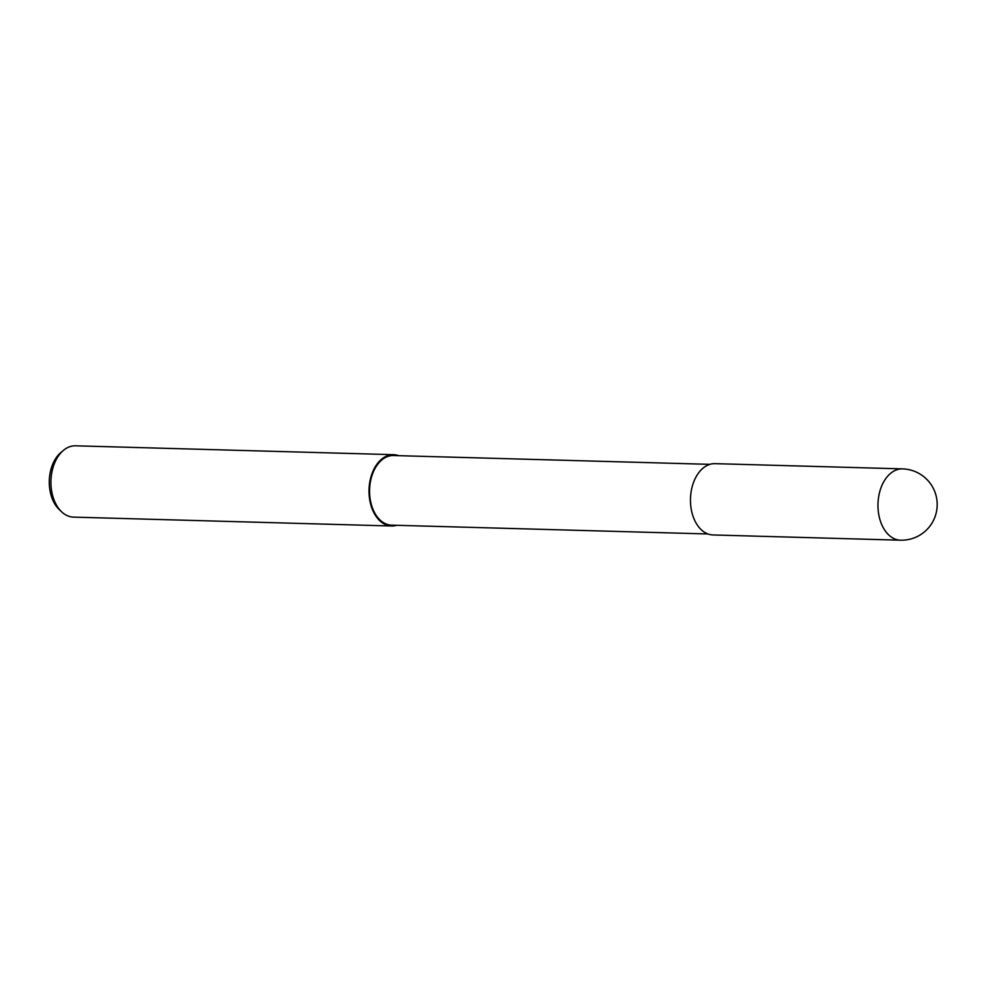 <?xml version="1.0" encoding="UTF-8"?>
<svg xmlns="http://www.w3.org/2000/svg" width="986" height="986" viewBox="0 0 986 986"><rect width="100%" height="100%" fill="white"/><g stroke="black" fill="none" stroke-linecap="round" stroke-linejoin="round"><path stroke-width="1.48" d="M709.908 464.344L393.55 455.532A34.83 22.986 91.6 0 0 387.523 456.555A34.83 22.986 91.6 0 0 369.664 494.282A34.83 22.986 91.6 0 0 391.602 525.156L707.96 533.968M398.627 455.668A35.669 23.541 91.6 0 0 393.574 454.682L75.478 445.808A35.669 23.541 91.6 0 0 69.316 446.868A35.669 23.541 91.6 0 0 63.4 450.405A35.669 23.541 91.6 0 0 61.687 511.857A35.669 23.541 91.6 0 0 73.494 517.12L391.578 525.994A35.669 23.541 91.6 0 0 396.692 525.291M393.574 454.682A35.669 23.541 91.6 0 0 387.399 455.742A35.669 23.541 91.6 0 0 369.109 494.368A35.669 23.541 91.6 0 0 391.578 525.994M63.4 450.405L60.849 452.549A33.093 21.84 91.6 0 0 59.259 509.577L61.687 511.857M902.51 468.88L715.01 463.654A35.669 23.541 91.6 0 0 708.848 464.714A35.669 23.541 91.6 0 0 690.557 503.341A35.669 23.541 91.6 0 0 713.026 534.954L900.526 540.192A35.669 35.669 0 0 0 936.7 498.633A35.669 35.669 0 0 0 902.51 468.88L902.51 468.88A35.669 23.541 91.6 0 0 896.348 469.94A35.669 23.541 91.6 0 0 878.058 508.566A35.669 23.541 91.6 0 0 900.526 540.192"/></g></svg>
